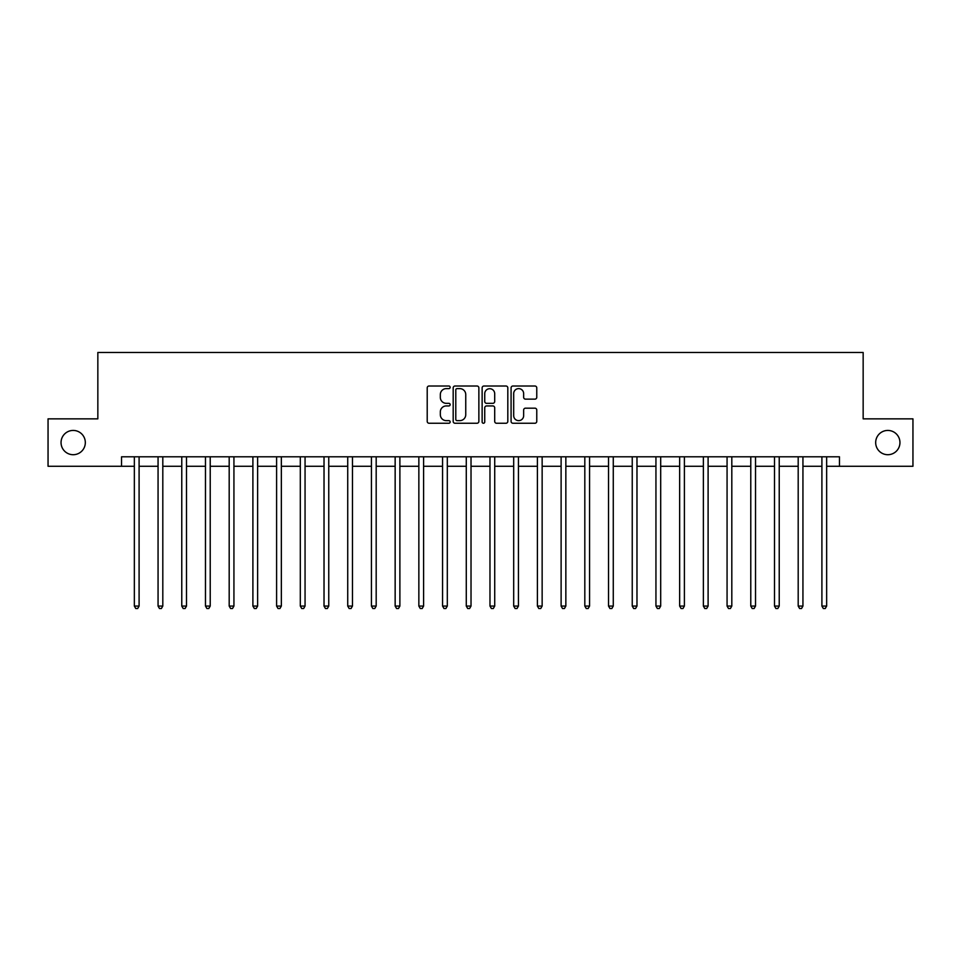 <?xml version="1.0" encoding="UTF-8"?>
<svg xmlns="http://www.w3.org/2000/svg" width="961" height="961" viewBox="0 0 961 961"><rect width="100%" height="100%" fill="white"/><g stroke="black" fill="none" stroke-linecap="round" stroke-linejoin="round"><path stroke-width="1.44" d="M450.156 387.319A1.297 1.297 0 0 0 448.847 386.01L429.074 386.01A1.862 1.862 0 0 0 427.213 387.872L427.213 421.386A1.862 1.862 0 0 0 429.074 423.248L448.847 423.248A1.297 1.297 0 0 0 450.156 421.951A1.297 1.297 0 0 0 448.847 420.642L446.288 420.642A5.958 5.958 0 0 1 440.33 414.684L440.33 411.897A5.958 5.958 0 0 1 446.288 405.938L448.847 405.938A1.297 1.297 0 0 0 450.156 404.629A1.297 1.297 0 0 0 448.847 403.332L446.288 403.332A5.958 5.958 0 0 1 440.33 397.373L440.33 394.575A5.958 5.958 0 0 1 446.288 388.616L448.847 388.616A1.297 1.297 0 0 0 450.156 387.319M875.675 442.565A12.145 12.145 0 0 0 887.82 454.709A12.145 12.145 0 0 0 899.952 442.565A12.145 12.145 0 0 0 887.82 430.432A12.145 12.145 0 0 0 875.675 442.565M61.048 442.565A12.145 12.145 0 0 0 73.18 454.709A12.145 12.145 0 0 0 85.325 442.565A12.145 12.145 0 0 0 73.18 430.432A12.145 12.145 0 0 0 61.048 442.565M534.905 399.139A1.862 1.862 0 0 0 536.767 397.277L536.767 387.872A1.862 1.862 0 0 0 534.905 386.01L512.946 386.01A1.862 1.862 0 0 0 511.084 387.872L511.084 421.386A1.862 1.862 0 0 0 512.946 423.248L534.905 423.248A1.862 1.862 0 0 0 536.767 421.386L536.767 410.035A1.862 1.862 0 0 0 534.905 408.173L525.511 408.173A1.862 1.862 0 0 0 523.649 410.035L523.649 415.657A4.985 4.985 0 0 1 518.664 420.642A4.985 4.985 0 0 1 513.691 415.657L513.691 393.602A4.985 4.985 0 0 1 518.664 388.616A4.985 4.985 0 0 1 523.649 393.602L523.649 397.277A1.862 1.862 0 0 0 525.511 399.139L534.905 399.139M121.542 466.277L48.05 466.277L48.05 418.852L97.842 418.852L97.842 352.471L863.158 352.471L863.158 418.852L912.95 418.852L912.95 466.277L839.458 466.277L839.458 456.787L121.542 456.787L121.542 466.277L134.348 466.277M478.866 387.872A1.862 1.862 0 0 0 477.004 386.01L455.046 386.01A1.862 1.862 0 0 0 453.184 387.872L453.184 421.386A1.862 1.862 0 0 0 455.046 423.248L477.004 423.248A1.862 1.862 0 0 0 478.866 421.386L478.866 387.872M483.996 386.01L505.954 386.01A1.862 1.862 0 0 1 507.816 387.872L507.816 421.386A1.862 1.862 0 0 1 505.954 423.248L496.561 423.248A1.862 1.862 0 0 1 494.699 421.386L494.699 407.8A1.862 1.862 0 0 0 492.837 405.938L486.602 405.938A1.862 1.862 0 0 0 484.74 407.8L484.74 421.951A1.297 1.297 0 0 1 483.431 423.248A1.297 1.297 0 0 1 482.134 421.951L482.134 387.872A1.862 1.862 0 0 1 483.996 386.01M139.093 466.277L158.06 466.277M162.805 466.277L181.773 466.277M186.506 466.277L205.474 466.277M210.219 466.277L229.186 466.277M233.931 466.277L252.899 466.277M257.632 466.277L276.6 466.277M281.345 466.277L300.312 466.277M305.057 466.277L324.025 466.277M328.758 466.277L347.726 466.277M352.471 466.277L371.439 466.277M376.183 466.277L395.151 466.277M399.884 466.277L418.852 466.277M423.597 466.277L442.565 466.277M447.309 466.277L466.277 466.277M471.022 466.277L489.978 466.277M494.723 466.277L513.691 466.277M518.435 466.277L537.403 466.277M542.148 466.277L561.116 466.277M565.849 466.277L584.817 466.277M589.561 466.277L608.529 466.277M613.274 466.277L632.242 466.277M636.975 466.277L655.943 466.277M660.688 466.277L679.655 466.277M684.4 466.277L703.368 466.277M708.101 466.277L727.069 466.277M731.814 466.277L750.781 466.277M755.526 466.277L774.494 466.277M779.227 466.277L798.195 466.277M802.94 466.277L821.907 466.277M826.652 466.277L839.458 466.277M457.088 388.616A1.297 1.297 0 0 0 455.79 389.926L455.79 419.344A1.297 1.297 0 0 0 457.088 420.642L459.79 420.642A5.958 5.958 0 0 0 465.749 414.684L465.749 394.575A5.958 5.958 0 0 0 459.79 388.616L457.088 388.616M494.699 393.698A4.985 4.985 0 0 0 489.714 388.712A4.985 4.985 0 0 0 484.74 393.698L484.74 401.47A1.862 1.862 0 0 0 486.602 403.332L492.837 403.332A1.862 1.862 0 0 0 494.699 401.47L494.699 393.698M139.321 456.787L139.225 457.028A1.898 1.898 90.1 0 0 139.093 457.736L139.093 606.067L134.348 606.067L134.348 457.736A1.898 1.898 90.1 0 0 134.216 457.028L134.12 456.787M139.093 606.067L137.675 608.529L135.777 608.529L134.348 606.067M163.034 456.787L162.938 457.028A1.898 1.898 90.2 0 0 162.805 457.736L162.805 606.067L158.06 606.067L158.06 457.736A1.898 1.898 90.2 0 0 157.916 457.028L157.82 456.787M162.805 606.067L161.376 608.529L159.478 608.529L158.06 606.067M186.746 456.787L186.65 457.028A1.898 1.898 90.2 0 0 186.506 457.736L186.506 606.067L181.773 606.067L181.773 457.736A1.898 1.898 90.2 0 0 181.629 457.028L181.533 456.787M186.506 606.067L185.089 608.529L183.191 608.529L181.773 606.067M210.447 456.787L210.351 457.028A1.898 1.898 90.2 0 0 210.219 457.736L210.219 606.067L205.474 606.067L205.474 457.736A1.898 1.898 90.2 0 0 205.342 457.028L205.246 456.787M210.219 606.067L208.801 608.529L206.903 608.529L205.474 606.067M234.16 456.787L234.064 457.028A1.898 1.898 90.2 0 0 233.931 457.736L233.931 606.067L229.186 606.067L229.186 457.736A1.898 1.898 90.2 0 0 229.054 457.028L228.946 456.787M233.931 606.067L232.502 608.529L230.604 608.529L229.186 606.067M257.872 456.787L257.776 457.028A1.898 1.898 90.2 0 0 257.632 457.736L257.632 606.067L252.899 606.067L252.899 457.736A1.898 1.898 90.2 0 0 252.755 457.028L252.659 456.787M257.632 606.067L256.215 608.529L254.317 608.529L252.899 606.067M281.585 456.787L281.477 457.028A1.898 1.898 90.2 0 0 281.345 457.736L281.345 606.067L276.6 606.067L276.6 457.736A1.898 1.898 90.2 0 0 276.468 457.028L276.372 456.787M281.345 606.067L279.927 608.529L278.029 608.529L276.6 606.067M305.286 456.787L305.19 457.028A1.898 1.898 90.2 0 0 305.057 457.736L305.057 606.067L300.312 606.067L300.312 457.736A1.898 1.898 90.2 0 0 300.18 457.028L300.084 456.787M305.057 606.067L303.628 608.529L301.73 608.529L300.312 606.067M328.998 456.787L328.902 457.028A1.898 1.898 90.2 0 0 328.758 457.736L328.758 606.067L324.025 606.067L324.025 457.736A1.898 1.898 90.2 0 0 323.881 457.028L323.785 456.787M328.758 606.067L327.341 608.529L325.443 608.529L324.025 606.067M352.711 456.787L352.615 457.028A1.898 1.898 90.2 0 0 352.471 457.736L352.471 606.067L347.726 606.067L347.726 457.736A1.898 1.898 90.2 0 0 347.594 457.028L347.498 456.787M352.471 606.067L351.053 608.529L349.155 608.529L347.726 606.067M376.412 456.787L376.316 457.028A1.898 1.898 90.2 0 0 376.183 457.736L376.183 606.067L371.439 606.067L371.439 457.736A1.898 1.898 90.2 0 0 371.306 457.028L371.21 456.787M376.183 606.067L374.754 608.529L372.856 608.529L371.439 606.067M400.124 456.787L400.028 457.028A1.898 1.898 90.2 0 0 399.884 457.736L399.884 606.067L395.151 606.067L395.151 457.736A1.898 1.898 90.2 0 0 395.007 457.028L394.911 456.787M399.884 606.067L398.467 608.529L396.569 608.529L395.151 606.067M423.837 456.787L423.741 457.028A1.898 1.898 90.2 0 0 423.597 457.736L423.597 606.067L418.852 606.067L418.852 457.736A1.898 1.898 90.2 0 0 418.72 457.028L418.624 456.787M423.597 606.067L422.179 608.529L420.281 608.529L418.852 606.067M447.538 456.787L447.442 457.028A1.898 1.898 90.2 0 0 447.309 457.736L447.309 606.067L442.565 606.067L442.565 457.736A1.898 1.898 90.2 0 0 442.432 457.028L442.336 456.787M447.309 606.067L445.88 608.529L443.994 608.529L442.565 606.067M471.25 456.787L471.154 457.028A1.898 1.898 90.2 0 0 471.022 457.736L471.022 606.067L466.277 606.067L466.277 457.736A1.898 1.898 90.2 0 0 466.133 457.028L466.037 456.787M471.022 606.067L469.593 608.529L467.695 608.529L466.277 606.067M494.963 456.787L494.867 457.028A1.898 1.898 90.2 0 0 494.723 457.736L494.723 606.067L489.978 606.067L489.978 457.736A1.898 1.898 90.2 0 0 489.846 457.028L489.75 456.787M494.723 606.067L493.305 608.529L491.407 608.529L489.978 606.067M518.664 456.787L518.568 457.028A1.898 1.898 90.2 0 0 518.435 457.736L518.435 606.067L513.691 606.067L513.691 457.736A1.898 1.898 90.2 0 0 513.558 457.028L513.462 456.787M518.435 606.067L517.006 608.529L515.12 608.529L513.691 606.067M542.376 456.787L542.28 457.028A1.898 1.898 90.2 0 0 542.148 457.736L542.148 606.067L537.403 606.067L537.403 457.736A1.898 1.898 90.2 0 0 537.259 457.028L537.163 456.787M542.148 606.067L540.719 608.529L538.821 608.529L537.403 606.067M566.089 456.787L565.993 457.028A1.898 1.898 90.2 0 0 565.849 457.736L565.849 606.067L561.116 606.067L561.116 457.736A1.898 1.898 90.2 0 0 560.972 457.028L560.876 456.787M565.849 606.067L564.431 608.529L562.533 608.529L561.116 606.067M589.79 456.787L589.694 457.028A1.898 1.898 90.2 0 0 589.561 457.736L589.561 606.067L584.817 606.067L584.817 457.736A1.898 1.898 90.2 0 0 584.684 457.028L584.588 456.787M589.561 606.067L588.144 608.529L586.246 608.529L584.817 606.067M613.502 456.787L613.406 457.028A1.898 1.898 90.2 0 0 613.274 457.736L613.274 606.067L608.529 606.067L608.529 457.736A1.898 1.898 90.2 0 0 608.385 457.028L608.289 456.787M613.274 606.067L611.845 608.529L609.947 608.529L608.529 606.067M637.215 456.787L637.119 457.028A1.898 1.898 90.2 0 0 636.975 457.736L636.975 606.067L632.242 606.067L632.242 457.736A1.898 1.898 90.2 0 0 632.098 457.028L632.002 456.787M636.975 606.067L635.557 608.529L633.659 608.529L632.242 606.067M660.916 456.787L660.82 457.028A1.898 1.898 90.2 0 0 660.688 457.736L660.688 606.067L655.943 606.067L655.943 457.736A1.898 1.898 90.2 0 0 655.81 457.028L655.714 456.787M660.688 606.067L659.27 608.529L657.372 608.529L655.943 606.067M684.628 456.787L684.532 457.028A1.898 1.898 90.2 0 0 684.4 457.736L684.4 606.067L679.655 606.067L679.655 457.736A1.898 1.898 90.2 0 0 679.523 457.028L679.415 456.787M684.4 606.067L682.971 608.529L681.073 608.529L679.655 606.067M708.341 456.787L708.245 457.028A1.898 1.898 90.2 0 0 708.101 457.736L708.101 606.067L703.368 606.067L703.368 457.736A1.898 1.898 90.2 0 0 703.224 457.028L703.128 456.787M708.101 606.067L706.683 608.529L704.785 608.529L703.368 606.067M732.054 456.787L731.946 457.028A1.898 1.898 90.2 0 0 731.814 457.736L731.814 606.067L727.069 606.067L727.069 457.736A1.898 1.898 90.2 0 0 726.936 457.028L726.84 456.787M731.814 606.067L730.396 608.529L728.498 608.529L727.069 606.067M755.754 456.787L755.658 457.028A1.898 1.898 90.2 0 0 755.526 457.736L755.526 606.067L750.781 606.067L750.781 457.736A1.898 1.898 90.2 0 0 750.649 457.028L750.553 456.787M755.526 606.067L754.097 608.529L752.199 608.529L750.781 606.067M779.467 456.787L779.371 457.028A1.898 1.898 90.2 0 0 779.227 457.736L779.227 606.067L774.494 606.067L774.494 457.736A1.898 1.898 90.2 0 0 774.35 457.028L774.254 456.787M779.227 606.067L777.809 608.529L775.911 608.529L774.494 606.067M803.18 456.787L803.084 457.028A1.898 1.898 90.2 0 0 802.94 457.736L802.94 606.067L798.195 606.067L798.195 457.736A1.898 1.898 90.2 0 0 798.062 457.028L797.966 456.787M802.94 606.067L801.522 608.529L799.624 608.529L798.195 606.067M826.88 456.787L826.784 457.028A1.898 1.898 90.2 0 0 826.652 457.736L826.652 606.067L821.907 606.067L821.907 457.736A1.898 1.898 90.2 0 0 821.775 457.028L821.679 456.787M826.652 606.067L825.223 608.529L823.325 608.529L821.907 606.067"/></g></svg>
